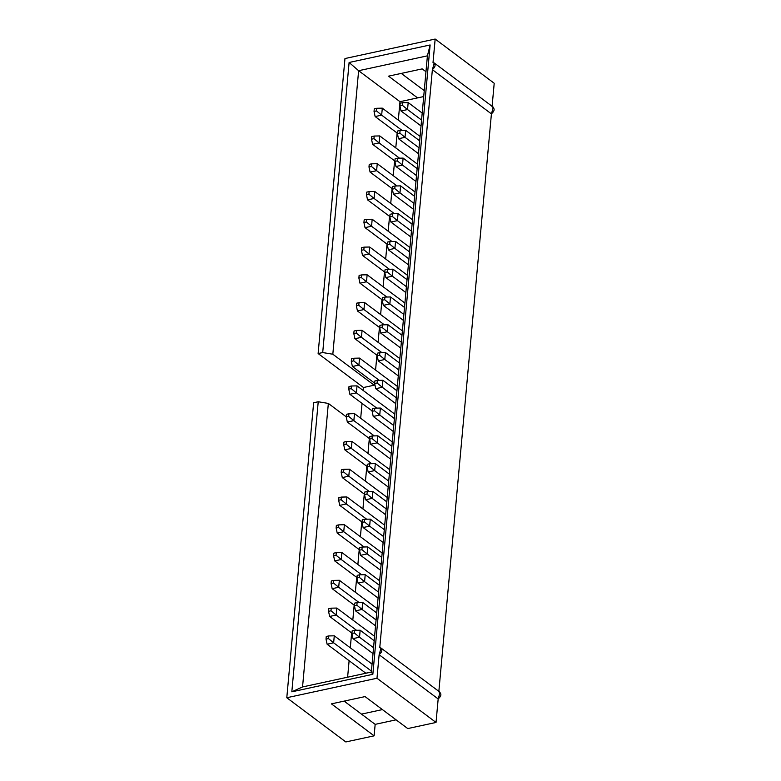<?xml version="1.0" encoding="UTF-8"?>
<svg xmlns="http://www.w3.org/2000/svg" width="781" height="781" viewBox="0 0 781 781"><rect width="100%" height="100%" fill="white"/><g stroke="black" fill="none" stroke-linecap="round" stroke-linejoin="round"><path stroke-width="1.17" d="M492.059 106.772L494.207 83.264L492.059 106.772C495.008 108.461 494.783 110.824 491.415 113.88L438.815 691.839C441.763 693.528 441.538 695.891 438.17 698.946L436.032 722.454L407.75 728.566L436.032 722.454L376.989 678.24L286.793 697.736L345.837 741.95L374.119 735.839L345.837 741.95L286.793 697.736L376.989 678.24L379.127 654.732C382.495 651.676 382.71 649.314 379.771 647.625L432.371 69.665L379.771 647.625L381.04 648.074L379.127 654.732L376.989 678.24L436.032 722.454L438.17 698.946L379.127 654.732L438.17 698.946L440.084 692.288L381.04 648.074M396.094 719.828L375.163 724.358L374.119 735.839L331.427 703.866L365.049 696.593L407.75 728.566L365.049 696.593L331.427 703.866L374.119 735.839L375.163 724.358L396.094 719.828M417.571 97.889L399.989 101.686L398.31 120.147L399.989 101.686L417.571 97.889L388.547 76.157L422.179 68.884L425.967 71.725L422.179 68.884L388.547 76.157L417.571 97.889L423.712 96.561L417.571 97.889M397.138 133.034L395.782 147.912L397.138 133.034M394.61 160.808L393.253 175.686L394.61 160.808M392.082 188.572L390.725 203.46L392.082 188.572M389.553 216.347L388.206 231.235L389.553 216.347M387.025 244.121L385.677 258.999L387.025 244.121M384.496 271.895L383.149 286.773L384.496 271.895M381.977 299.66L380.62 314.548L381.977 299.66M379.449 327.434L378.092 342.312L379.449 327.434M376.92 355.209L375.563 370.087L376.92 355.209M374.392 382.983L374.187 385.199L363.487 387.513L363.214 390.51L363.487 387.513L318.121 353.539L322.709 352.553L349.107 62.48L430.126 44.966L372.849 674.306L291.83 691.82L318.228 401.746L313.64 402.742L286.793 697.736L313.64 402.742L318.228 401.746L328.342 403.426L302.55 686.938L371.336 672.07L427.412 55.842L358.625 70.71L399.989 101.686L358.625 70.71L332.823 354.223L322.709 352.553L318.121 353.539L344.968 58.546L435.163 39.05L433.016 62.558L435.163 39.05L494.207 83.264L435.163 39.05L344.968 58.546L318.121 353.539L363.487 387.513L374.187 385.199L332.823 354.223L374.187 385.199L374.392 382.983M362.042 403.396L360.685 418.274L362.042 403.396M369.335 438.522L367.978 453.4L369.335 438.522M366.806 466.296L365.459 481.174L366.806 466.296M364.278 494.07L362.931 508.948L364.278 494.07M361.749 521.835L360.402 536.723L361.749 521.835M359.231 549.609L357.874 564.487L359.231 549.609M356.702 577.384L355.345 592.262L356.702 577.384M354.174 605.158L352.817 620.036L354.174 605.158M351.645 632.922L350.288 647.81L351.645 632.922M349.117 660.697L347.613 677.195L349.117 660.697M345.466 700.83L345.358 702.031L345.466 700.83M361.486 714.117L382.417 709.587L361.486 714.117L375.163 724.358L344.128 701.113L361.486 714.117M371.346 672.002L365.811 673.202L371.346 672.002M438.815 691.839L491.415 113.88L432.371 69.665C435.739 66.61 435.954 64.247 433.016 62.558L434.285 63.007L432.371 69.665L491.415 113.88L493.328 107.222L434.285 63.007M401.258 73.404L424.249 90.625L401.258 73.404M346.247 416.829L328.342 403.426L346.247 416.829M328.342 403.426L318.228 401.746L291.83 691.82L302.55 686.938L328.342 403.426M302.55 686.938L291.83 691.82L372.849 674.306L371.336 672.07L302.55 686.938M371.336 672.07L372.849 674.306L430.126 44.966L427.412 55.842L371.336 672.07M427.412 55.842L430.126 44.966L349.107 62.48L358.625 70.71L427.412 55.842M322.709 352.553L332.823 354.223L358.625 70.71L349.107 62.48L322.709 352.553M408.18 102.555L422.209 113.06L408.18 102.555L407.545 109.555L421.574 120.059L407.545 109.555L401.024 110.961L421.037 125.946L401.024 110.961L407.545 109.555L402.371 105.308L402.605 102.682L400.165 103.209L399.921 105.835L402.371 105.308L399.921 105.835L401.024 110.961L399.921 105.835L400.165 103.209L402.605 102.682L402.371 105.308L407.545 109.555L408.18 102.555L402.605 102.682L408.18 102.555M382.3 108.149L420.08 136.441L382.3 108.149L381.665 115.149L402.039 130.407L381.665 115.149L375.134 116.554L397.431 133.248L375.134 116.554L381.665 115.149L376.481 110.902L376.725 108.276L374.275 108.813L374.04 111.429L376.481 110.902L374.04 111.429L375.134 116.554L374.04 111.429L374.275 108.813L376.725 108.276L376.481 110.902L381.665 115.149L382.3 108.149L376.725 108.276L382.3 108.149M405.651 130.329L419.68 140.834L405.651 130.329L405.017 137.329L419.046 147.824L405.017 137.329L398.495 138.735L418.509 153.72L398.495 138.735L405.017 137.329L399.843 133.082L400.087 130.456L397.636 130.983L397.402 133.61L399.843 133.082L397.402 133.61L398.495 138.735L397.402 133.61L397.636 130.983L400.087 130.456L399.843 133.082L405.017 137.329L405.651 130.329L400.087 130.456L405.651 130.329M403.123 158.094L417.152 168.598L403.123 158.094L402.488 165.094L416.517 175.598L402.488 165.094L395.967 166.509L415.98 181.495L395.967 166.509L402.488 165.094L397.314 160.857L397.558 158.231L395.108 158.758L394.874 161.384L397.314 160.857L394.874 161.384L395.967 166.509L394.874 161.384L395.108 158.758L397.558 158.231L397.314 160.857L402.488 165.094L403.123 158.094L397.558 158.231L403.123 158.094M379.771 135.923L417.552 164.215L379.771 135.923L379.136 142.923L399.511 158.182L379.136 142.923L372.615 144.329L394.903 161.023L372.615 144.329L379.136 142.923L373.962 138.676L374.197 136.05L371.746 136.577L371.512 139.203L373.962 138.676L371.512 139.203L372.615 144.329L371.512 139.203L371.746 136.577L374.197 136.05L373.962 138.676L379.136 142.923L379.771 135.923L374.197 136.05L379.771 135.923M377.243 163.698L415.023 191.989L377.243 163.698L376.608 170.688L396.982 185.956L376.608 170.688L370.087 172.103L392.374 188.797L370.087 172.103L376.608 170.688L371.434 166.451L371.668 163.825L369.228 164.352L368.983 166.978L371.434 166.451L368.983 166.978L370.087 172.103L368.983 166.978L369.228 164.352L371.668 163.825L371.434 166.451L376.608 170.688L377.243 163.698L371.668 163.825L377.243 163.698M400.604 185.868L414.623 196.373L400.604 185.868L399.96 192.868L413.989 203.372L399.96 192.868L393.439 194.274L413.452 209.269L393.439 194.274L399.96 192.868L394.786 188.621L395.03 185.995L392.579 186.532L392.345 189.148L394.786 188.621L392.345 189.148L393.439 194.274L392.345 189.148L392.579 186.532L395.03 185.995L394.786 188.621L399.96 192.868L400.604 185.868L395.03 185.995L400.604 185.868M374.714 191.462L412.495 219.764L374.714 191.462L374.079 198.462L394.464 213.73L374.079 198.462L367.558 199.877L389.846 216.571L367.558 199.877L374.079 198.462L368.905 194.215L369.14 191.599L366.699 192.126L366.455 194.752L368.905 194.215L366.455 194.752L367.558 199.877L366.455 194.752L366.699 192.126L369.14 191.599L368.905 194.215L374.079 198.462L374.714 191.462L369.14 191.599L374.714 191.462M398.076 213.643L412.104 224.147L398.076 213.643L397.431 220.642L411.46 231.147L397.431 220.642L390.91 222.048L410.923 237.034L390.91 222.048L397.431 220.642L392.257 216.396L392.501 213.769L390.051 214.297L389.817 216.923L392.257 216.396L389.817 216.923L390.91 222.048L389.817 216.923L390.051 214.297L392.501 213.769L392.257 216.396L397.431 220.642L398.076 213.643L392.501 213.769L398.076 213.643M372.186 219.236L409.966 247.528L372.186 219.236L371.551 226.236L391.935 241.495L371.551 226.236L365.03 227.642L387.317 244.336L365.03 227.642L371.551 226.236L366.377 221.989L366.611 219.363L364.171 219.9L363.926 222.517L366.377 221.989L363.926 222.517L365.03 227.642L363.926 222.517L364.171 219.9L366.611 219.363L366.377 221.989L371.551 226.236L372.186 219.236L366.611 219.363L372.186 219.236M395.547 241.417L409.576 251.921L395.547 241.417L394.913 248.407L408.932 258.911L394.913 248.407L388.382 249.822L408.395 264.808L388.382 249.822L394.913 248.407L389.729 244.17L389.973 241.544L387.522 242.071L387.288 244.697L389.729 244.17L387.288 244.697L388.382 249.822L387.288 244.697L387.522 242.071L389.973 241.544L389.729 244.17L394.913 248.407L395.547 241.417L389.973 241.544L395.547 241.417M393.019 269.181L407.047 279.686L393.019 269.181L392.384 276.181L406.403 286.686L392.384 276.181L385.863 277.597L405.876 292.582L385.863 277.597L392.384 276.181L387.21 271.944L387.444 269.318L385.004 269.845L384.76 272.471L387.21 271.944L384.76 272.471L385.863 277.597L384.76 272.471L385.004 269.845L387.444 269.318L387.21 271.944L392.384 276.181L393.019 269.181L387.444 269.318L393.019 269.181M369.657 247.011L407.448 275.303L369.657 247.011L369.022 254.01L389.407 269.269L369.022 254.01L362.501 255.416L384.789 272.11L362.501 255.416L369.022 254.01L363.848 249.764L364.083 247.138L361.642 247.665L361.398 250.291L363.848 249.764L361.398 250.291L362.501 255.416L361.398 250.291L361.642 247.665L364.083 247.138L363.848 249.764L369.022 254.01L369.657 247.011L364.083 247.138L369.657 247.011M367.129 274.785L404.919 303.077L367.129 274.785L366.494 281.775L386.878 297.044L366.494 281.775L359.973 283.191L382.26 299.884L359.973 283.191L366.494 281.775L361.32 277.538L361.564 274.912L359.114 275.439L358.879 278.065L361.32 277.538L358.879 278.065L359.973 283.191L358.879 278.065L359.114 275.439L361.564 274.912L361.32 277.538L366.494 281.775L367.129 274.785L361.564 274.912L367.129 274.785M390.49 296.956L404.519 307.46L390.49 296.956L389.856 303.955L403.884 314.46L389.856 303.955L383.334 305.361L403.347 320.356L383.334 305.361L389.856 303.955L384.682 299.709L384.916 297.083L382.475 297.62L382.231 300.236L384.682 299.709L382.231 300.236L383.334 305.361L382.231 300.236L382.475 297.62L384.916 297.083L384.682 299.709L389.856 303.955L390.49 296.956L384.916 297.083L390.49 296.956M364.6 302.55L402.391 330.851L364.6 302.55L363.966 309.549L384.35 324.818L363.966 309.549L357.444 310.965L379.742 327.659L357.444 310.965L363.966 309.549L358.791 305.303L359.035 302.686L356.585 303.213L356.351 305.84L358.791 305.303L356.351 305.84L357.444 310.965L356.351 305.84L356.585 303.213L359.035 302.686L358.791 305.303L363.966 309.549L364.6 302.55L359.035 302.686L364.6 302.55M387.962 324.73L401.99 335.234L387.962 324.73L387.327 331.73L401.356 342.234L387.327 331.73L380.806 333.136L400.819 348.121L380.806 333.136L387.327 331.73L382.153 327.483L382.387 324.857L379.947 325.384L379.703 328.01L382.153 327.483L379.703 328.01L380.806 333.136L379.703 328.01L379.947 325.384L382.387 324.857L382.153 327.483L387.327 331.73L387.962 324.73L382.387 324.857L387.962 324.73M385.433 352.504L399.462 363.009L385.433 352.504L384.799 359.494L398.827 369.999L384.799 359.494L378.277 360.91L398.29 375.895L378.277 360.91L384.799 359.494L379.625 355.257L379.859 352.631L377.418 353.158L377.174 355.785L379.625 355.257L377.174 355.785L378.277 360.91L377.174 355.785L377.418 353.158L379.859 352.631L379.625 355.257L384.799 359.494L385.433 352.504L379.859 352.631L385.433 352.504M362.081 330.324L399.862 358.616L362.081 330.324L361.437 337.324L381.821 352.582L361.437 337.324L354.916 338.729L377.213 355.423L354.916 338.729L361.437 337.324L356.263 333.077L356.507 330.451L354.057 330.988L353.822 333.604L356.263 333.077L353.822 333.604L354.916 338.729L353.822 333.604L354.057 330.988L356.507 330.451L356.263 333.077L361.437 337.324L362.081 330.324L356.507 330.451L362.081 330.324M359.553 358.098L397.334 386.39L359.553 358.098L358.909 365.098L379.293 380.357L358.909 365.098L352.387 366.504L374.685 383.198L352.387 366.504L358.909 365.098L353.734 360.851L353.978 358.225L351.528 358.752L351.294 361.378L353.734 360.851L351.294 361.378L352.387 366.504L351.294 361.378L351.528 358.752L353.978 358.225L353.734 360.851L358.909 365.098L359.553 358.098L353.978 358.225L359.553 358.098M382.905 380.269L396.933 390.773L382.905 380.269L382.27 387.269L396.299 397.773L382.27 387.269L375.749 388.684L395.762 403.67L375.749 388.684L382.27 387.269L377.096 383.022L377.33 380.406L374.89 380.933L374.646 383.559L377.096 383.022L374.646 383.559L375.749 388.684L374.646 383.559L374.89 380.933L377.33 380.406L377.096 383.022L382.27 387.269L382.905 380.269L377.33 380.406L382.905 380.269M380.376 408.043L394.405 418.548L380.376 408.043L379.742 415.043L393.77 425.547L379.742 415.043L373.22 416.449L393.233 431.434L373.22 416.449L379.742 415.043L374.568 410.796L374.812 408.17L372.361 408.707L372.127 411.323L374.568 410.796L372.127 411.323L373.22 416.449L372.127 411.323L372.361 408.707L374.812 408.17L374.568 410.796L379.742 415.043L380.376 408.043L374.812 408.17L380.376 408.043M357.024 385.873L394.805 414.164L357.024 385.873L356.39 392.863L376.764 408.131L356.39 392.863L349.859 394.278L372.156 410.972L349.859 394.278L356.39 392.863L351.206 388.626L351.45 385.999L349 386.527L348.765 389.153L351.206 388.626L348.765 389.153L349.859 394.278L348.765 389.153L349 386.527L351.45 385.999L351.206 388.626L356.39 392.863L357.024 385.873L351.45 385.999L357.024 385.873M354.496 413.637L392.277 441.939L354.496 413.637L353.861 420.637L374.236 435.896L353.861 420.637L347.34 422.052L369.628 438.737L347.34 422.052L353.861 420.637L348.687 416.39L348.922 413.774L346.481 414.301L346.237 416.927L348.687 416.39L346.237 416.927L347.34 422.052L346.237 416.927L346.481 414.301L348.922 413.774L348.687 416.39L353.861 420.637L354.496 413.637L348.922 413.774L354.496 413.637M377.858 435.818L391.877 446.322L377.858 435.818L377.213 442.817L391.242 453.322L377.213 442.817L370.692 444.223L390.705 459.208L370.692 444.223L377.213 442.817L372.039 438.571L372.283 435.944L369.833 436.472L369.598 439.098L372.039 438.571L369.598 439.098L370.692 444.223L369.598 439.098L369.833 436.472L372.283 435.944L372.039 438.571L377.213 442.817L377.858 435.818L372.283 435.944L377.858 435.818M351.967 441.411L389.748 469.703L351.967 441.411L351.333 448.411L371.717 463.67L351.333 448.411L344.811 449.817L367.099 466.511L344.811 449.817L351.333 448.411L346.159 444.164L346.393 441.538L343.952 442.075L343.708 444.692L346.159 444.164L343.708 444.692L344.811 449.817L343.708 444.692L343.952 442.075L346.393 441.538L346.159 444.164L351.333 448.411L351.967 441.411L346.393 441.538L351.967 441.411M375.329 463.592L389.348 474.096L375.329 463.592L374.685 470.582L388.713 481.086L374.685 470.582L368.163 471.997L388.177 486.983L368.163 471.997L374.685 470.582L369.511 466.345L369.755 463.719L367.304 464.246L367.07 466.872L369.511 466.345L367.07 466.872L368.163 471.997L367.07 466.872L367.304 464.246L369.755 463.719L369.511 466.345L374.685 470.582L375.329 463.592L369.755 463.719L375.329 463.592M372.801 491.356L386.829 501.861L372.801 491.356L372.166 498.356L386.185 508.861L372.166 498.356L365.635 499.772L385.648 514.757L365.635 499.772L372.166 498.356L366.982 494.109L367.226 491.493L364.776 492.02L364.542 494.646L366.982 494.109L364.542 494.646L365.635 499.772L364.542 494.646L364.776 492.02L367.226 491.493L366.982 494.109L372.166 498.356L372.801 491.356L367.226 491.493L372.801 491.356M370.272 519.131L384.301 529.635L370.272 519.131L369.638 526.13L383.656 536.635L369.638 526.13L363.116 527.536L383.129 542.522L363.116 527.536L369.638 526.13L364.463 521.884L364.698 519.258L362.247 519.795L362.013 522.411L364.463 521.884L362.013 522.411L363.116 527.536L362.013 522.411L362.247 519.795L364.698 519.258L364.463 521.884L369.638 526.13L370.272 519.131L364.698 519.258L370.272 519.131M367.744 546.905L381.772 557.409L367.744 546.905L367.109 553.905L381.138 564.409L367.109 553.905L360.588 555.311L380.601 570.296L360.588 555.311L367.109 553.905L361.935 549.658L362.169 547.032L359.729 547.559L359.485 550.185L361.935 549.658L359.485 550.185L360.588 555.311L359.485 550.185L359.729 547.559L362.169 547.032L361.935 549.658L367.109 553.905L367.744 546.905L362.169 547.032L367.744 546.905M349.439 469.186L387.22 497.477L349.439 469.186L348.804 476.185L369.188 491.444L348.804 476.185L342.283 477.591L364.571 494.285L342.283 477.591L348.804 476.185L343.63 471.939L343.865 469.313L341.424 469.84L341.18 472.466L343.63 471.939L341.18 472.466L342.283 477.591L341.18 472.466L341.424 469.84L343.865 469.313L343.63 471.939L348.804 476.185L349.439 469.186L343.865 469.313L349.439 469.186M346.91 496.96L384.701 525.252L346.91 496.96L346.276 503.95L366.66 519.219L346.276 503.95L339.755 505.366L362.042 522.059L339.755 505.366L346.276 503.95L341.102 499.713L341.336 497.087L338.895 497.614L338.651 500.24L341.102 499.713L338.651 500.24L339.755 505.366L338.651 500.24L338.895 497.614L341.336 497.087L341.102 499.713L346.276 503.95L346.91 496.96L341.336 497.087L346.91 496.96M344.382 524.725L382.173 553.026L344.382 524.725L343.747 531.724L364.131 546.983L343.747 531.724L337.226 533.14L359.514 549.824L337.226 533.14L343.747 531.724L338.573 527.478L338.808 524.861L336.367 525.388L336.123 528.015L338.573 527.478L336.123 528.015L337.226 533.14L336.123 528.015L336.367 525.388L338.808 524.861L338.573 527.478L343.747 531.724L344.382 524.725L338.808 524.861L344.382 524.725M341.853 552.499L379.644 580.791L341.853 552.499L341.219 559.499L361.603 574.757L341.219 559.499L334.698 560.904L356.995 577.598L334.698 560.904L341.219 559.499L336.045 555.252L336.289 552.626L333.838 553.153L333.604 555.779L336.045 555.252L333.604 555.779L334.698 560.904L333.604 555.779L333.838 553.153L336.289 552.626L336.045 555.252L341.219 559.499L341.853 552.499L336.289 552.626L341.853 552.499M365.215 574.679L379.244 585.184L365.215 574.679L364.581 581.669L378.609 592.174L364.581 581.669L358.059 583.085L378.072 598.07L358.059 583.085L364.581 581.669L359.406 577.432L359.641 574.806L357.2 575.333L356.956 577.96L359.406 577.432L356.956 577.96L358.059 583.085L356.956 577.96L357.2 575.333L359.641 574.806L359.406 577.432L364.581 581.669L365.215 574.679L359.641 574.806L365.215 574.679M362.687 602.444L376.715 612.948L362.687 602.444L362.052 609.444L376.081 619.948L362.052 609.444L355.531 610.859L375.544 625.845L355.531 610.859L362.052 609.444L356.878 605.197L357.112 602.581L354.672 603.108L354.428 605.734L356.878 605.197L354.428 605.734L355.531 610.859L354.428 605.734L354.672 603.108L357.112 602.581L356.878 605.197L362.052 609.444L362.687 602.444L357.112 602.581L362.687 602.444M360.158 630.218L374.187 640.723L360.158 630.218L359.524 637.218L373.552 647.722L359.524 637.218L353.002 638.624L373.015 653.609L353.002 638.624L359.524 637.218L354.349 632.971L354.584 630.345L352.143 630.882L351.899 633.498L354.349 632.971L351.899 633.498L353.002 638.624L351.899 633.498L352.143 630.882L354.584 630.345L354.349 632.971L359.524 637.218L360.158 630.218L354.584 630.345L360.158 630.218M339.335 580.273L377.116 608.565L339.335 580.273L338.69 587.273L359.075 602.532L338.69 587.273L332.169 588.679L354.467 605.373L332.169 588.679L338.69 587.273L333.516 583.026L333.76 580.4L331.31 580.927L331.076 583.553L333.516 583.026L331.076 583.553L332.169 588.679L331.076 583.553L331.31 580.927L333.76 580.4L333.516 583.026L338.69 587.273L339.335 580.273L333.76 580.4L339.335 580.273M336.806 608.048L374.587 636.339L336.806 608.048L336.162 615.038L356.546 630.306L336.162 615.038L329.641 616.453L351.938 633.147L329.641 616.453L336.162 615.038L330.988 610.801L331.232 608.174L328.781 608.702L328.547 611.328L330.988 610.801L328.547 611.328L329.641 616.453L328.547 611.328L328.781 608.702L331.232 608.174L330.988 610.801L336.162 615.038L336.806 608.048L331.232 608.174L336.806 608.048M334.278 635.812L372.059 664.114L334.278 635.812L333.643 642.812L371.424 671.104L333.643 642.812L327.112 644.218L365.811 673.202L327.112 644.218L333.643 642.812L328.459 638.565L328.703 635.949L326.253 636.476L326.019 639.092L328.459 638.565L326.019 639.092L327.112 644.218L326.019 639.092L326.253 636.476L328.703 635.949L328.459 638.565L333.643 642.812L334.278 635.812L328.703 635.949L334.278 635.812"/></g></svg>
